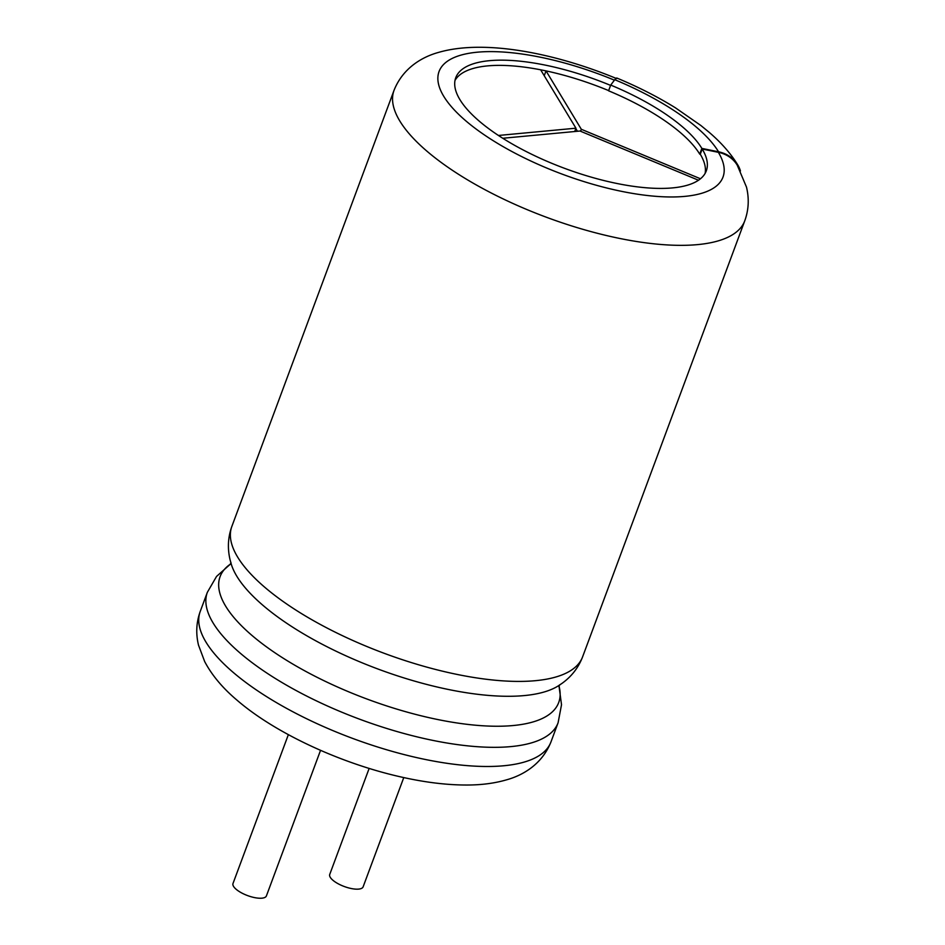 <?xml version="1.0" encoding="UTF-8"?>
<svg xmlns="http://www.w3.org/2000/svg" width="945" height="945" viewBox="0 0 945 945"><rect width="100%" height="100%" fill="white"/><g stroke="black" fill="none" stroke-linecap="round" stroke-linejoin="round"><path stroke-width="1.42" d="M369.152 768.415L329.734 874.42A17.825 6.272 20.4 0 0 334.825 881.72A17.825 6.272 20.4 0 0 352.048 888.678A17.825 6.272 20.4 0 0 363.128 886.835L403.763 777.581M288.355 734.655L233.002 883.48A17.825 6.272 20.4 0 0 238.105 890.781A17.825 6.272 20.4 0 0 255.327 897.75A17.825 6.272 20.4 0 0 266.407 895.907L320.544 750.342M498.428 135.466L575.942 128.189L540.646 69.8A133.647 47.026 20.4 0 0 455.017 80.396M608.651 90.602A133.647 47.026 20.4 0 0 546.033 70.899L581.329 129.288L700.469 178.77M705.112 173.407A133.647 47.026 20.4 0 0 700.269 154.236L699.725 154.129A133.056 46.813 20.4 0 0 608.58 90.803L610.706 85.074A133.056 46.813 -159.6 0 1 654.909 107.234A133.056 46.813 -159.6 0 1 679.313 124.197A133.056 46.813 -159.6 0 1 701.851 148.4L718.554 151.802A36.229 31.008 -31.2 0 1 737.738 164.855A36.229 31.008 -31.2 0 1 740.443 170.939M698.509 180.235L580.017 131.024L502.764 138.265M699.725 154.129L701.851 148.4M610.706 85.074L614.782 79.711A36.229 3.603 -67.4 0 1 616.861 78.045C638.147 86.893 657.685 96.827 675.462 107.836L700.871 125.496L709.246 132.383C721.259 142.683 730.757 153.503 737.738 164.855M231.856 526.412A187.11 65.831 20.4 0 0 384.284 653.338A187.11 65.831 20.4 0 0 582.604 656.846C578.494 667.572 571.678 676.384 562.157 683.27L557.987 686.07A180.625 63.551 20.4 0 1 378.39 669.178A180.625 63.551 20.4 0 1 231.407 564.614L230.072 559.771C227.367 548.336 227.969 537.209 231.856 526.412L394.03 90.342A187.11 65.831 20.4 0 0 546.458 217.267A187.11 65.831 20.4 0 0 744.778 220.776C748.712 209.873 749.279 198.651 746.491 187.11L737.23 165.162A35.638 30.5 148.8 0 0 718.354 152.322L702.206 149.026L700.269 154.236M544.226 75.718L546.021 70.899A133.647 47.026 20.4 0 0 540.646 69.8M610.588 85.393A133.647 47.026 20.4 0 0 455.762 77.703A133.647 47.026 20.4 0 0 564.649 168.364A133.647 47.026 20.4 0 0 706.305 170.88A133.647 47.026 20.4 0 0 702.206 149.026M574.714 131.52L575.942 128.189M575.8 128.567L577.43 131.261M580.596 131.261L581.329 129.288M614.782 79.711A151.472 53.298 -159.6 0 1 666.993 106.1A151.472 53.298 -159.6 0 1 691.409 123.063A151.472 53.298 -159.6 0 1 718.554 151.802M614.439 80.171A151.472 53.298 20.4 0 0 438.126 75.057A151.472 53.298 20.4 0 0 597.157 185.48A151.472 53.298 20.4 0 0 718.354 152.322M230.474 564.082A180.625 63.551 20.4 0 0 367.251 699.135A180.625 63.551 20.4 0 0 559.038 686.271L561.519 704.722L558.093 722.771A187.11 65.831 20.4 0 1 359.773 719.251A187.11 65.831 20.4 0 1 207.345 592.326L216.547 576.426L230.486 564.047M207.345 592.326L200.222 611.486A187.11 65.831 20.4 0 0 352.65 738.411A187.11 65.831 20.4 0 0 550.97 741.919L558.093 722.771M230.958 562.523L230.261 564.401M559.688 684.782L558.991 686.649M582.604 656.846L744.778 220.776M616.636 78.589C555.022 53.074 484.419 39.111 438.681 52.365C422.769 56.7 403.113 67.532 394.03 90.342M200.222 611.486C196.288 622.389 195.721 633.611 198.509 645.151L204.652 661.512C211.822 675.132 222.595 688.007 236.959 700.127C274.983 733.013 340.058 763.135 400.03 776.743C424.246 782.295 446.572 785.059 467.019 785.023C481.537 785.011 494.707 783.275 506.532 779.838C522.384 775.479 541.934 764.635 550.97 741.919"/></g></svg>
